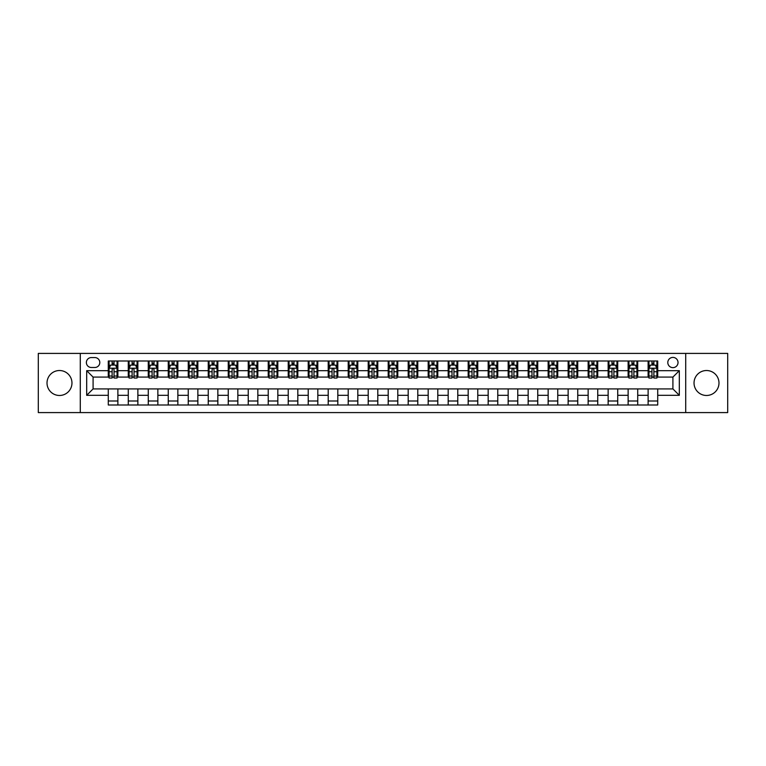 <?xml version="1.0" encoding="UTF-8"?>
<svg xmlns="http://www.w3.org/2000/svg" width="766" height="766" viewBox="0 0 766 766"><rect width="100%" height="100%" fill="white"/><g stroke="black" fill="none" stroke-linecap="round" stroke-linejoin="round"><path stroke-width="1.15" d="M706.511 370.524A12.476 12.476 0 0 0 694.034 383A12.476 12.476 0 0 0 706.511 395.476A12.476 12.476 0 0 0 718.987 383A12.476 12.476 0 0 0 706.511 370.524M59.489 370.524A12.476 12.476 0 0 0 47.013 383A12.476 12.476 0 0 0 59.489 395.476A12.476 12.476 0 0 0 71.966 383A12.476 12.476 0 0 0 59.489 370.524M672.912 357.406A5.123 5.123 0 0 0 667.799 362.529A5.123 5.123 0 0 0 672.912 367.642A5.123 5.123 0 0 0 678.034 362.529A5.123 5.123 0 0 0 672.912 357.406M685.714 412.587L727.7 412.587L727.7 353.413L685.714 353.413L685.714 412.587L80.286 412.587L80.286 353.413L38.3 353.413L38.3 412.587L80.286 412.587M91.326 367.489L94.84 367.489A4.96 4.96 0 0 0 99.8 362.529A4.96 4.96 0 0 0 94.84 357.569L91.326 357.569A4.96 4.96 0 0 0 86.367 362.529A4.96 4.96 0 0 0 91.326 367.489M685.714 353.413L80.286 353.413M108.284 395.313L86.682 395.313L86.682 370.687L108.284 370.687L108.284 377.083L93.088 377.083L93.088 388.917L108.284 388.917L108.284 404.994L657.716 404.994L657.716 388.917L672.912 388.917L672.912 377.083L657.716 377.083L657.716 370.687L679.318 370.687L679.318 395.313L657.716 395.313M657.716 370.687L657.716 361.006L108.284 361.006L108.284 370.687M648.122 361.006L648.122 377.083L648.926 377.083M651.962 377.083L653.877 377.083M656.922 377.083L657.716 377.083M648.122 377.083L636.929 377.083M628.13 361.006L628.13 377.083L628.924 377.083M631.969 377.083L633.884 377.083M628.13 377.083L616.936 377.083M608.137 361.006L608.137 377.083L608.932 377.083M611.977 377.083L613.892 377.083M608.137 377.083L596.934 377.083M588.144 361.006L588.144 377.083L588.939 377.083M591.984 377.083L593.899 377.083M588.144 377.083L576.942 377.083M568.142 361.006L568.142 377.083L568.947 377.083M571.982 377.083L573.906 377.083M568.142 377.083L556.949 377.083M548.15 361.006L548.15 377.083L548.954 377.083M551.989 377.083L553.914 377.083M548.15 377.083L536.956 377.083M528.157 361.006L528.157 377.083L528.961 377.083M531.997 377.083L533.912 377.083M528.157 377.083L516.964 377.083M508.164 361.006L508.164 377.083L508.959 377.083M512.004 377.083L513.919 377.083M508.164 377.083L496.971 377.083M488.172 361.006L488.172 377.083L488.967 377.083M492.011 377.083L493.926 377.083M488.172 377.083L476.969 377.083M468.179 361.006L468.179 377.083L468.974 377.083M472.019 377.083L473.934 377.083M468.179 377.083L456.976 377.083M448.177 361.006L448.177 377.083L448.981 377.083M452.017 377.083L453.941 377.083M448.177 377.083L436.984 377.083M428.184 361.006L428.184 377.083L428.989 377.083M432.024 377.083L433.949 377.083M428.184 377.083L416.991 377.083M408.192 361.006L408.192 377.083L408.996 377.083M412.031 377.083L413.946 377.083M408.192 377.083L396.999 377.083M388.199 361.006L388.199 377.083L388.994 377.083M392.039 377.083L393.954 377.083M388.199 377.083L377.006 377.083M368.207 361.006L368.207 377.083L369.001 377.083M372.046 377.083L373.961 377.083M368.207 377.083L357.004 377.083M348.214 361.006L348.214 377.083L349.009 377.083M352.054 377.083L353.969 377.083M348.214 377.083L337.011 377.083M328.212 361.006L328.212 377.083L329.016 377.083M332.051 377.083L333.976 377.083M328.212 377.083L317.019 377.083M308.219 361.006L308.219 377.083L309.024 377.083M312.059 377.083L313.983 377.083M308.219 377.083L297.026 377.083M288.227 361.006L288.227 377.083L289.031 377.083M292.066 377.083L293.981 377.083M288.227 377.083L277.033 377.083M268.234 361.006L268.234 377.083L269.029 377.083M272.074 377.083L273.989 377.083M268.234 377.083L257.041 377.083M248.241 361.006L248.241 377.083L249.036 377.083M252.081 377.083L253.996 377.083M248.241 377.083L237.039 377.083M228.249 361.006L228.249 377.083L229.044 377.083M232.088 377.083L234.003 377.083M228.249 377.083L217.046 377.083M208.247 361.006L208.247 377.083L209.051 377.083M212.086 377.083L214.011 377.083M208.247 377.083L197.054 377.083M188.254 361.006L188.254 377.083L189.058 377.083M192.094 377.083L194.018 377.083M188.254 377.083L177.061 377.083M168.261 361.006L168.261 377.083L169.066 377.083M172.101 377.083L174.016 377.083M168.261 377.083L157.068 377.083M148.269 361.006L148.269 377.083L149.064 377.083M152.108 377.083L154.023 377.083M148.269 377.083L137.076 377.083M128.276 361.006L128.276 377.083L129.071 377.083M132.116 377.083L134.031 377.083M128.276 377.083L117.074 377.083M108.284 377.083L109.078 377.083M112.123 377.083L114.038 377.083M108.284 388.917L117.878 388.917L117.878 404.994M657.716 388.917L117.878 388.917M117.878 361.006L117.878 377.083M108.284 365.009L109.078 365.009M112.123 365.009L114.038 365.009M117.074 365.009L117.878 365.009M108.284 400.991L117.878 400.991M128.276 388.917L128.276 404.994M137.87 361.006L137.87 377.083M128.276 365.009L129.071 365.009M132.116 365.009L134.031 365.009M137.076 365.009L137.87 365.009M137.87 388.917L137.87 404.994M128.276 400.991L137.87 400.991M148.269 388.917L148.269 404.994M157.863 388.917L157.863 404.994M148.269 400.991L157.863 400.991M157.863 361.006L157.863 377.083M148.269 365.009L149.064 365.009M152.108 365.009L154.023 365.009M157.068 365.009L157.863 365.009M168.261 388.917L168.261 404.994M177.856 388.917L177.856 404.994M168.261 400.991L177.856 400.991M177.856 361.006L177.856 377.083M168.261 365.009L169.066 365.009M172.101 365.009L174.016 365.009M177.061 365.009L177.856 365.009M188.254 388.917L188.254 404.994M197.858 388.917L197.858 404.994M188.254 400.991L197.858 400.991M197.858 361.006L197.858 377.083M188.254 365.009L189.058 365.009M192.094 365.009L194.018 365.009M197.054 365.009L197.858 365.009M208.247 388.917L208.247 404.994M217.85 388.917L217.85 404.994M208.247 400.991L217.85 400.991M217.85 361.006L217.85 377.083M208.247 365.009L209.051 365.009M212.086 365.009L214.011 365.009M217.046 365.009L217.85 365.009M228.249 388.917L228.249 404.994M237.843 388.917L237.843 404.994M228.249 400.991L237.843 400.991M237.843 361.006L237.843 377.083M228.249 365.009L229.044 365.009M232.088 365.009L234.003 365.009M237.039 365.009L237.843 365.009M248.241 388.917L248.241 404.994M257.836 388.917L257.836 404.994M248.241 400.991L257.836 400.991M257.836 361.006L257.836 377.083M248.241 365.009L249.036 365.009M252.081 365.009L253.996 365.009M257.041 365.009L257.836 365.009M268.234 388.917L268.234 404.994M277.828 388.917L277.828 404.994M268.234 400.991L277.828 400.991M277.828 361.006L277.828 377.083M268.234 365.009L269.029 365.009M272.074 365.009L273.989 365.009M277.033 365.009L277.828 365.009M288.227 388.917L288.227 404.994M297.821 388.917L297.821 404.994M288.227 400.991L297.821 400.991M297.821 361.006L297.821 377.083M288.227 365.009L289.031 365.009M292.066 365.009L293.981 365.009M297.026 365.009L297.821 365.009M308.219 388.917L308.219 404.994M317.823 388.917L317.823 404.994M308.219 400.991L317.823 400.991M317.823 361.006L317.823 377.083M308.219 365.009L309.024 365.009M312.059 365.009L313.983 365.009M317.019 365.009L317.823 365.009M328.212 388.917L328.212 404.994M337.816 388.917L337.816 404.994M328.212 400.991L337.816 400.991M337.816 361.006L337.816 377.083M328.212 365.009L329.016 365.009M332.051 365.009L333.976 365.009M337.011 365.009L337.816 365.009M348.214 388.917L348.214 404.994M357.808 388.917L357.808 404.994M348.214 400.991L357.808 400.991M357.808 361.006L357.808 377.083M348.214 365.009L349.009 365.009M352.054 365.009L353.969 365.009M357.004 365.009L357.808 365.009M368.207 388.917L368.207 404.994M377.801 388.917L377.801 404.994M368.207 400.991L377.801 400.991M377.801 361.006L377.801 377.083M368.207 365.009L369.001 365.009M372.046 365.009L373.961 365.009M377.006 365.009L377.801 365.009M388.199 388.917L388.199 404.994M397.793 388.917L397.793 404.994M388.199 400.991L397.793 400.991M397.793 361.006L397.793 377.083M388.199 365.009L388.994 365.009M392.039 365.009L393.954 365.009M396.999 365.009L397.793 365.009M408.192 388.917L408.192 404.994M417.786 388.917L417.786 404.994M408.192 400.991L417.786 400.991M417.786 361.006L417.786 377.083M408.192 365.009L408.996 365.009M412.031 365.009L413.946 365.009M416.991 365.009L417.786 365.009M428.184 388.917L428.184 404.994M437.788 388.917L437.788 404.994M428.184 400.991L437.788 400.991M437.788 361.006L437.788 377.083M428.184 365.009L428.989 365.009M432.024 365.009L433.949 365.009M436.984 365.009L437.788 365.009M448.177 388.917L448.177 404.994M457.781 388.917L457.781 404.994M448.177 400.991L457.781 400.991M457.781 361.006L457.781 377.083M448.177 365.009L448.981 365.009M452.017 365.009L453.941 365.009M456.976 365.009L457.781 365.009M468.179 388.917L468.179 404.994M477.773 388.917L477.773 404.994M468.179 400.991L477.773 400.991M477.773 361.006L477.773 377.083M468.179 365.009L468.974 365.009M472.019 365.009L473.934 365.009M476.969 365.009L477.773 365.009M488.172 388.917L488.172 404.994M497.766 388.917L497.766 404.994M488.172 400.991L497.766 400.991M497.766 361.006L497.766 377.083M488.172 365.009L488.967 365.009M492.011 365.009L493.926 365.009M496.971 365.009L497.766 365.009M508.164 388.917L508.164 404.994M517.759 388.917L517.759 404.994M508.164 400.991L517.759 400.991M517.759 361.006L517.759 377.083M508.164 365.009L508.959 365.009M512.004 365.009L513.919 365.009M516.964 365.009L517.759 365.009M528.157 388.917L528.157 404.994M537.751 388.917L537.751 404.994M528.157 400.991L537.751 400.991M537.751 361.006L537.751 377.083M528.157 365.009L528.961 365.009M531.997 365.009L533.912 365.009M536.956 365.009L537.751 365.009M548.15 388.917L548.15 404.994M557.753 388.917L557.753 404.994M548.15 400.991L557.753 400.991M557.753 361.006L557.753 377.083M548.15 365.009L548.954 365.009M551.989 365.009L553.914 365.009M556.949 365.009L557.753 365.009M568.142 388.917L568.142 404.994M577.746 388.917L577.746 404.994M568.142 400.991L577.746 400.991M577.746 361.006L577.746 377.083M568.142 365.009L568.947 365.009M571.982 365.009L573.906 365.009M576.942 365.009L577.746 365.009M588.144 388.917L588.144 404.994M597.739 388.917L597.739 404.994M588.144 400.991L597.739 400.991M597.739 361.006L597.739 377.083M588.144 365.009L588.939 365.009M591.984 365.009L593.899 365.009M596.934 365.009L597.739 365.009M608.137 388.917L608.137 404.994M617.731 388.917L617.731 404.994M608.137 400.991L617.731 400.991M617.731 361.006L617.731 377.083M608.137 365.009L608.932 365.009M611.977 365.009L613.892 365.009M616.936 365.009L617.731 365.009M628.13 388.917L628.13 404.994M637.724 388.917L637.724 404.994M628.13 400.991L637.724 400.991M637.724 361.006L637.724 377.083M628.13 365.009L628.924 365.009M631.969 365.009L633.884 365.009M636.929 365.009L637.724 365.009M648.122 388.917L648.122 404.994M648.122 400.991L657.716 400.991M648.122 365.009L648.926 365.009M651.962 365.009L653.877 365.009M656.922 365.009L657.716 365.009M93.088 377.083L86.682 370.687M93.088 388.917L86.682 395.313M679.318 370.687L672.912 377.083M679.318 395.313L672.912 388.917M114.038 363.084L112.123 363.084M117.074 376.039L114.038 376.039L114.038 378.04L117.074 378.04L117.074 368.283L115.474 365.085L110.677 365.085L109.078 368.283L109.078 378.04L112.123 378.04L112.123 376.039L109.078 376.039M109.078 368.283L109.078 361.006M117.074 368.283L117.074 361.006M112.123 365.085L112.123 361.006M114.038 361.006L114.038 365.085M114.038 376.039L114.038 369.48C113.397 368.255 112.755 368.255 112.123 369.48L112.123 376.039M134.031 363.084L132.116 363.084M137.076 376.039L134.031 376.039L134.031 378.04L137.076 378.04L137.076 368.283L135.467 365.085L130.67 365.085L129.071 368.283L129.071 378.04L132.116 378.04L132.116 376.039L129.071 376.039M129.071 368.283L129.071 361.006M137.076 368.283L137.076 361.006M132.116 365.085L132.116 361.006M134.031 361.006L134.031 365.085M134.031 376.039L134.031 369.48C133.389 368.255 132.757 368.255 132.116 369.48L132.116 376.039M154.023 363.084L152.108 363.084M157.068 376.039L154.023 376.039L154.023 378.04L157.068 378.04L157.068 368.283L155.469 365.085L150.663 365.085L149.064 368.283L149.064 378.04L152.108 378.04L152.108 376.039L149.064 376.039M149.064 368.283L149.064 361.006M157.068 368.283L157.068 361.006M152.108 365.085L152.108 361.006M154.023 361.006L154.023 365.085M154.023 376.039L154.023 369.48C153.391 368.255 152.75 368.255 152.108 369.48L152.108 376.039M174.016 363.084L172.101 363.084M177.061 376.039L174.016 376.039L174.016 378.04L177.061 378.04L177.061 368.283L175.462 365.085L170.665 365.085L169.066 368.283L169.066 378.04L172.101 378.04L172.101 376.039L169.066 376.039M169.066 368.283L169.066 361.006M177.061 368.283L177.061 361.006M172.101 365.085L172.101 361.006M174.016 361.006L174.016 365.085M174.016 376.039L174.016 369.48C173.384 368.255 172.743 368.255 172.101 369.48L172.101 376.039M194.018 363.084L192.094 363.084M197.054 376.039L194.018 376.039L194.018 378.04L197.054 378.04L197.054 368.283L195.454 365.085L190.657 365.085L189.058 368.283L189.058 378.04L192.094 378.04L192.094 376.039L189.058 376.039M189.058 368.283L189.058 361.006M197.054 368.283L197.054 361.006M192.094 365.085L192.094 361.006M194.018 361.006L194.018 365.085M194.018 376.039L194.018 369.48C193.377 368.255 192.735 368.255 192.094 369.48L192.094 376.039M214.011 363.084L212.086 363.084M217.046 376.039L214.011 376.039L214.011 378.04L217.046 378.04L217.046 368.283L215.447 365.085L210.65 365.085L209.051 368.283L209.051 378.04L212.086 378.04L212.086 376.039L209.051 376.039M209.051 368.283L209.051 361.006M217.046 368.283L217.046 361.006M212.086 365.085L212.086 361.006M214.011 361.006L214.011 365.085M214.011 376.039L214.011 369.48C213.369 368.255 212.728 368.255 212.086 369.48L212.086 376.039M234.003 363.084L232.088 363.084M237.039 376.039L234.003 376.039L234.003 378.04L237.039 378.04L237.039 368.283L235.44 365.085L230.643 365.085L229.044 368.283L229.044 378.04L232.088 378.04L232.088 376.039L229.044 376.039M229.044 368.283L229.044 361.006M237.039 368.283L237.039 361.006M232.088 365.085L232.088 361.006M234.003 361.006L234.003 365.085M234.003 376.039L234.003 369.48C233.362 368.255 232.72 368.255 232.088 369.48L232.088 376.039M253.996 363.084L252.081 363.084M257.041 376.039L253.996 376.039L253.996 378.04L257.041 378.04L257.041 368.283L255.432 365.085L250.635 365.085L249.036 368.283L249.036 378.04L252.081 378.04L252.081 376.039L249.036 376.039M249.036 368.283L249.036 361.006M257.041 368.283L257.041 361.006M252.081 365.085L252.081 361.006M253.996 361.006L253.996 365.085M253.996 376.039L253.996 369.48C253.355 368.255 252.723 368.255 252.081 369.48L252.081 376.039M273.989 363.084L272.074 363.084M277.033 376.039L273.989 376.039L273.989 378.04L277.033 378.04L277.033 368.283L275.434 365.085L270.637 365.085L269.029 368.283L269.029 378.04L272.074 378.04L272.074 376.039L269.029 376.039M269.029 368.283L269.029 361.006M277.033 368.283L277.033 361.006M272.074 365.085L272.074 361.006M273.989 361.006L273.989 365.085M273.989 376.039L273.989 369.48C273.357 368.255 272.715 368.255 272.074 369.48L272.074 376.039M293.981 363.084L292.066 363.084M297.026 376.039L293.981 376.039L293.981 378.04L297.026 378.04L297.026 368.283L295.427 365.085L290.63 365.085L289.031 368.283L289.031 378.04L292.066 378.04L292.066 376.039L289.031 376.039M289.031 368.283L289.031 361.006M297.026 368.283L297.026 361.006M292.066 365.085L292.066 361.006M293.981 361.006L293.981 365.085M293.981 376.039L293.981 369.48C293.349 368.255 292.708 368.255 292.066 369.48L292.066 376.039M313.983 363.084L312.059 363.084M317.019 376.039L313.983 376.039L313.983 378.04L317.019 378.04L317.019 368.283L315.42 365.085L310.623 365.085L309.024 368.283L309.024 378.04L312.059 378.04L312.059 376.039L309.024 376.039M309.024 368.283L309.024 361.006M317.019 368.283L317.019 361.006M312.059 365.085L312.059 361.006M313.983 361.006L313.983 365.085M313.983 376.039L313.983 369.48C313.342 368.255 312.7 368.255 312.059 369.48L312.059 376.039M333.976 363.084L332.051 363.084M337.011 376.039L333.976 376.039L333.976 378.04L337.011 378.04L337.011 368.283L335.412 365.085L330.615 365.085L329.016 368.283L329.016 378.04L332.051 378.04L332.051 376.039L329.016 376.039M329.016 368.283L329.016 361.006M337.011 368.283L337.011 361.006M332.051 365.085L332.051 361.006M333.976 361.006L333.976 365.085M333.976 376.039L333.976 369.48C333.334 368.255 332.693 368.255 332.051 369.48L332.051 376.039M353.969 363.084L352.054 363.084M357.004 376.039L353.969 376.039L353.969 378.04L357.004 378.04L357.004 368.283L355.405 365.085L350.608 365.085L349.009 368.283L349.009 378.04L352.054 378.04L352.054 376.039L349.009 376.039M349.009 368.283L349.009 361.006M357.004 368.283L357.004 361.006M352.054 365.085L352.054 361.006M353.969 361.006L353.969 365.085M353.969 376.039L353.969 369.48C353.327 368.255 352.686 368.255 352.054 369.48L352.054 376.039M373.961 363.084L372.046 363.084M377.006 376.039L373.961 376.039L373.961 378.04L377.006 378.04L377.006 368.283L375.397 365.085L370.6 365.085L369.001 368.283L369.001 378.04L372.046 378.04L372.046 376.039L369.001 376.039M369.001 368.283L369.001 361.006M377.006 368.283L377.006 361.006M372.046 365.085L372.046 361.006M373.961 361.006L373.961 365.085M373.961 376.039L373.961 369.48C373.32 368.255 372.688 368.255 372.046 369.48L372.046 376.039M393.954 363.084L392.039 363.084M396.999 376.039L393.954 376.039L393.954 378.04L396.999 378.04L396.999 368.283L395.4 365.085L390.603 365.085L388.994 368.283L388.994 378.04L392.039 378.04L392.039 376.039L388.994 376.039M388.994 368.283L388.994 361.006M396.999 368.283L396.999 361.006M392.039 365.085L392.039 361.006M393.954 361.006L393.954 365.085M393.954 376.039L393.954 369.48C393.322 368.255 392.68 368.255 392.039 369.48L392.039 376.039M413.946 363.084L412.031 363.084M416.991 376.039L413.946 376.039L413.946 378.04L416.991 378.04L416.991 368.283L415.392 365.085L410.595 365.085L408.996 368.283L408.996 378.04L412.031 378.04L412.031 376.039L408.996 376.039M408.996 368.283L408.996 361.006M416.991 368.283L416.991 361.006M412.031 365.085L412.031 361.006M413.946 361.006L413.946 365.085M413.946 376.039L413.946 369.48C413.314 368.255 412.673 368.255 412.031 369.48L412.031 376.039M433.949 363.084L432.024 363.084M436.984 376.039L433.949 376.039L433.949 378.04L436.984 378.04L436.984 368.283L435.385 365.085L430.588 365.085L428.989 368.283L428.989 378.04L432.024 378.04L432.024 376.039L428.989 376.039M428.989 368.283L428.989 361.006M436.984 368.283L436.984 361.006M432.024 365.085L432.024 361.006M433.949 361.006L433.949 365.085M433.949 376.039L433.949 369.48C433.307 368.255 432.666 368.255 432.024 369.48L432.024 376.039M453.941 363.084L452.017 363.084M456.976 376.039L453.941 376.039L453.941 378.04L456.976 378.04L456.976 368.283L455.377 365.085L450.58 365.085L448.981 368.283L448.981 378.04L452.017 378.04L452.017 376.039L448.981 376.039M448.981 368.283L448.981 361.006M456.976 368.283L456.976 361.006M452.017 365.085L452.017 361.006M453.941 361.006L453.941 365.085M453.941 376.039L453.941 369.48C453.3 368.255 452.658 368.255 452.017 369.48L452.017 376.039M473.934 363.084L472.019 363.084M476.969 376.039L473.934 376.039L473.934 378.04L476.969 378.04L476.969 368.283L475.37 365.085L470.573 365.085L468.974 368.283L468.974 378.04L472.019 378.04L472.019 376.039L468.974 376.039M468.974 368.283L468.974 361.006M476.969 368.283L476.969 361.006M472.019 365.085L472.019 361.006M473.934 361.006L473.934 365.085M473.934 376.039L473.934 369.48C473.292 368.255 472.651 368.255 472.019 369.48L472.019 376.039M493.926 363.084L492.011 363.084M496.971 376.039L493.926 376.039L493.926 378.04L496.971 378.04L496.971 368.283L495.363 365.085L490.566 365.085L488.967 368.283L488.967 378.04L492.011 378.04L492.011 376.039L488.967 376.039M488.967 368.283L488.967 361.006M496.971 368.283L496.971 361.006M492.011 365.085L492.011 361.006M493.926 361.006L493.926 365.085M493.926 376.039L493.926 369.48C493.285 368.255 492.653 368.255 492.011 369.48L492.011 376.039M513.919 363.084L512.004 363.084M516.964 376.039L513.919 376.039L513.919 378.04L516.964 378.04L516.964 368.283L515.365 365.085L510.568 365.085L508.959 368.283L508.959 378.04L512.004 378.04L512.004 376.039L508.959 376.039M508.959 368.283L508.959 361.006M516.964 368.283L516.964 361.006M512.004 365.085L512.004 361.006M513.919 361.006L513.919 365.085M513.919 376.039L513.919 369.48C513.287 368.255 512.645 368.255 512.004 369.48L512.004 376.039M533.912 363.084L531.997 363.084M536.956 376.039L533.912 376.039L533.912 378.04L536.956 378.04L536.956 368.283L535.357 365.085L530.56 365.085L528.961 368.283L528.961 378.04L531.997 378.04L531.997 376.039L528.961 376.039M528.961 368.283L528.961 361.006M536.956 368.283L536.956 361.006M531.997 365.085L531.997 361.006M533.912 361.006L533.912 365.085M533.912 376.039L533.912 369.48C533.28 368.255 532.638 368.255 531.997 369.48L531.997 376.039M553.914 363.084L551.989 363.084M556.949 376.039L553.914 376.039L553.914 378.04L556.949 378.04L556.949 368.283L555.35 365.085L550.553 365.085L548.954 368.283L548.954 378.04L551.989 378.04L551.989 376.039L548.954 376.039M548.954 368.283L548.954 361.006M556.949 368.283L556.949 361.006M551.989 365.085L551.989 361.006M553.914 361.006L553.914 365.085M553.914 376.039L553.914 369.48C553.272 368.255 552.631 368.255 551.989 369.48L551.989 376.039M573.906 363.084L571.982 363.084M576.942 376.039L573.906 376.039L573.906 378.04L576.942 378.04L576.942 368.283L575.343 365.085L570.546 365.085L568.947 368.283L568.947 378.04L571.982 378.04L571.982 376.039L568.947 376.039M568.947 368.283L568.947 361.006M576.942 368.283L576.942 361.006M571.982 365.085L571.982 361.006M573.906 361.006L573.906 365.085M573.906 376.039L573.906 369.48C573.265 368.255 572.623 368.255 571.982 369.48L571.982 376.039M593.899 363.084L591.984 363.084M596.934 376.039L593.899 376.039L593.899 378.04L596.934 378.04L596.934 368.283L595.335 365.085L590.538 365.085L588.939 368.283L588.939 378.04L591.984 378.04L591.984 376.039L588.939 376.039M588.939 368.283L588.939 361.006M596.934 368.283L596.934 361.006M591.984 365.085L591.984 361.006M593.899 361.006L593.899 365.085M593.899 376.039L593.899 369.48C593.257 368.255 592.616 368.255 591.984 369.48L591.984 376.039M613.892 363.084L611.977 363.084M616.936 376.039L613.892 376.039L613.892 378.04L616.936 378.04L616.936 368.283L615.337 365.085L610.531 365.085L608.932 368.283L608.932 378.04L611.977 378.04L611.977 376.039L608.932 376.039M608.932 368.283L608.932 361.006M616.936 368.283L616.936 361.006M611.977 365.085L611.977 361.006M613.892 361.006L613.892 365.085M613.892 376.039L613.892 369.48C613.25 368.255 612.618 368.255 611.977 369.48L611.977 376.039M633.884 363.084L631.969 363.084M636.929 376.039L633.884 376.039L633.884 378.04L636.929 378.04L636.929 368.283L635.33 365.085L630.533 365.085L628.924 368.283L628.924 378.04L631.969 378.04L631.969 376.039L628.924 376.039M628.924 368.283L628.924 361.006M636.929 368.283L636.929 361.006M631.969 365.085L631.969 361.006M633.884 361.006L633.884 365.085M633.884 376.039L633.884 369.48C633.252 368.255 632.611 368.255 631.969 369.48L631.969 376.039M653.877 363.084L651.962 363.084M656.922 376.039L653.877 376.039L653.877 378.04L656.922 378.04L656.922 368.283L655.323 365.085L650.525 365.085L648.926 368.283L648.926 378.04L651.962 378.04L651.962 376.039L648.926 376.039M648.926 368.283L648.926 361.006M656.922 368.283L656.922 361.006M651.962 365.085L651.962 361.006M653.877 361.006L653.877 365.085M653.877 376.039L653.877 369.48C653.245 368.255 652.603 368.255 651.962 369.48L651.962 376.039M128.276 395.313L117.878 395.313M128.276 370.687L117.878 370.687M148.269 370.687L137.87 370.687M148.269 395.313L137.87 395.313M168.261 370.687L157.863 370.687M168.261 395.313L157.863 395.313M188.254 370.687L177.856 370.687M188.254 395.313L177.856 395.313M208.247 370.687L197.858 370.687M208.247 395.313L197.858 395.313M228.249 370.687L217.85 370.687M228.249 395.313L217.85 395.313M248.241 370.687L237.843 370.687M248.241 395.313L237.843 395.313M268.234 370.687L257.836 370.687M268.234 395.313L257.836 395.313M288.227 370.687L277.828 370.687M288.227 395.313L277.828 395.313M308.219 370.687L297.821 370.687M308.219 395.313L297.821 395.313M328.212 370.687L317.823 370.687M328.212 395.313L317.823 395.313M348.214 370.687L337.816 370.687M348.214 395.313L337.816 395.313M368.207 370.687L357.808 370.687M368.207 395.313L357.808 395.313M388.199 370.687L377.801 370.687M388.199 395.313L377.801 395.313M408.192 370.687L397.793 370.687M408.192 395.313L397.793 395.313M428.184 370.687L417.786 370.687M428.184 395.313L417.786 395.313M448.177 370.687L437.788 370.687M448.177 395.313L437.788 395.313M468.179 370.687L457.781 370.687M468.179 395.313L457.781 395.313M488.172 370.687L477.773 370.687M488.172 395.313L477.773 395.313M508.164 370.687L497.766 370.687M508.164 395.313L497.766 395.313M528.157 370.687L517.759 370.687M528.157 395.313L517.759 395.313M548.15 370.687L537.751 370.687M548.15 395.313L537.751 395.313M568.142 370.687L557.753 370.687M568.142 395.313L557.753 395.313M588.144 370.687L577.746 370.687M588.144 395.313L577.746 395.313M608.137 370.687L597.739 370.687M608.137 395.313L597.739 395.313M628.13 370.687L617.731 370.687M628.13 395.313L617.731 395.313M648.122 370.687L637.724 370.687M648.122 395.313L637.724 395.313M117.035 368.207L109.117 368.207M109.078 365.277L110.582 365.277M115.57 365.277L117.074 365.277M112.123 371.749L109.078 371.749M117.074 371.749L114.038 371.749M114.038 364.099L112.123 364.099M137.028 368.207L129.109 368.207M129.071 365.277L130.574 365.277M135.572 365.277L137.076 365.277M132.116 371.749L129.071 371.749M137.076 371.749L134.031 371.749M134.031 364.099L132.116 364.099M157.03 368.207L149.111 368.207M149.064 365.277L150.567 365.277M155.565 365.277L157.068 365.277M152.108 371.749L149.064 371.749M157.068 371.749L154.023 371.749M154.023 364.099L152.108 364.099M177.023 368.207L169.104 368.207M169.066 365.277L170.569 365.277M175.558 365.277L177.061 365.277M172.101 371.749L169.066 371.749M177.061 371.749L174.016 371.749M174.016 364.099L172.101 364.099M197.015 368.207L189.097 368.207M189.058 365.277L190.562 365.277M195.55 365.277L197.054 365.277M192.094 371.749L189.058 371.749M197.054 371.749L194.018 371.749M194.018 364.099L192.094 364.099M217.008 368.207L209.089 368.207M209.051 365.277L210.554 365.277M215.543 365.277L217.046 365.277M212.086 371.749L209.051 371.749M217.046 371.749L214.011 371.749M214.011 364.099L212.086 364.099M237 368.207L229.082 368.207M229.044 365.277L230.547 365.277M235.535 365.277L237.039 365.277M232.088 371.749L229.044 371.749M237.039 371.749L234.003 371.749M234.003 364.099L232.088 364.099M256.993 368.207L249.074 368.207M249.036 365.277L250.539 365.277M255.538 365.277L257.041 365.277M252.081 371.749L249.036 371.749M257.041 371.749L253.996 371.749M253.996 364.099L252.081 364.099M276.995 368.207L269.077 368.207M269.029 365.277L270.532 365.277M275.53 365.277L277.033 365.277M272.074 371.749L269.029 371.749M277.033 371.749L273.989 371.749M273.989 364.099L272.074 364.099M296.988 368.207L289.069 368.207M289.031 365.277L290.534 365.277M295.523 365.277L297.026 365.277M292.066 371.749L289.031 371.749M297.026 371.749L293.981 371.749M293.981 364.099L292.066 364.099M316.98 368.207L309.062 368.207M309.024 365.277L310.527 365.277M315.515 365.277L317.019 365.277M312.059 371.749L309.024 371.749M317.019 371.749L313.983 371.749M313.983 364.099L312.059 364.099M336.973 368.207L329.054 368.207M329.016 365.277L330.519 365.277M335.508 365.277L337.011 365.277M332.051 371.749L329.016 371.749M337.011 371.749L333.976 371.749M333.976 364.099L332.051 364.099M356.966 368.207L349.047 368.207M349.009 365.277L350.512 365.277M355.501 365.277L357.004 365.277M352.054 371.749L349.009 371.749M357.004 371.749L353.969 371.749M353.969 364.099L352.054 364.099M376.958 368.207L369.04 368.207M369.001 365.277L370.505 365.277M375.503 365.277L377.006 365.277M372.046 371.749L369.001 371.749M377.006 371.749L373.961 371.749M373.961 364.099L372.046 364.099M396.96 368.207L389.042 368.207M388.994 365.277L390.497 365.277M395.495 365.277L396.999 365.277M392.039 371.749L388.994 371.749M396.999 371.749L393.954 371.749M393.954 364.099L392.039 364.099M416.953 368.207L409.034 368.207M408.996 365.277L410.499 365.277M415.488 365.277L416.991 365.277M412.031 371.749L408.996 371.749M416.991 371.749L413.946 371.749M413.946 364.099L412.031 364.099M436.946 368.207L429.027 368.207M428.989 365.277L430.492 365.277M435.481 365.277L436.984 365.277M432.024 371.749L428.989 371.749M436.984 371.749L433.949 371.749M433.949 364.099L432.024 364.099M456.938 368.207L449.02 368.207M448.981 365.277L450.485 365.277M455.473 365.277L456.976 365.277M452.017 371.749L448.981 371.749M456.976 371.749L453.941 371.749M453.941 364.099L452.017 364.099M476.931 368.207L469.012 368.207M468.974 365.277L470.477 365.277M475.466 365.277L476.969 365.277M472.019 371.749L468.974 371.749M476.969 371.749L473.934 371.749M473.934 364.099L472.019 364.099M496.923 368.207L489.005 368.207M488.967 365.277L490.47 365.277M495.468 365.277L496.971 365.277M492.011 371.749L488.967 371.749M496.971 371.749L493.926 371.749M493.926 364.099L492.011 364.099M516.926 368.207L509.007 368.207M508.959 365.277L510.462 365.277M515.461 365.277L516.964 365.277M512.004 371.749L508.959 371.749M516.964 371.749L513.919 371.749M513.919 364.099L512.004 364.099M536.918 368.207L529 368.207M528.961 365.277L530.465 365.277M535.453 365.277L536.956 365.277M531.997 371.749L528.961 371.749M536.956 371.749L533.912 371.749M533.912 364.099L531.997 364.099M556.911 368.207L548.992 368.207M548.954 365.277L550.457 365.277M555.446 365.277L556.949 365.277M551.989 371.749L548.954 371.749M556.949 371.749L553.914 371.749M553.914 364.099L551.989 364.099M576.903 368.207L568.985 368.207M568.947 365.277L570.45 365.277M575.438 365.277L576.942 365.277M571.982 371.749L568.947 371.749M576.942 371.749L573.906 371.749M573.906 364.099L571.982 364.099M596.896 368.207L588.977 368.207M588.939 365.277L590.442 365.277M595.431 365.277L596.934 365.277M591.984 371.749L588.939 371.749M596.934 371.749L593.899 371.749M593.899 364.099L591.984 364.099M616.889 368.207L608.97 368.207M608.932 365.277L610.435 365.277M615.433 365.277L616.936 365.277M611.977 371.749L608.932 371.749M616.936 371.749L613.892 371.749M613.892 364.099L611.977 364.099M636.891 368.207L628.972 368.207M628.924 365.277L630.428 365.277M635.426 365.277L636.929 365.277M631.969 371.749L628.924 371.749M636.929 371.749L633.884 371.749M633.884 364.099L631.969 364.099M656.883 368.207L648.965 368.207M648.926 365.277L650.43 365.277M655.418 365.277L656.922 365.277M651.962 371.749L648.926 371.749M656.922 371.749L653.877 371.749M653.877 364.099L651.962 364.099"/></g></svg>
